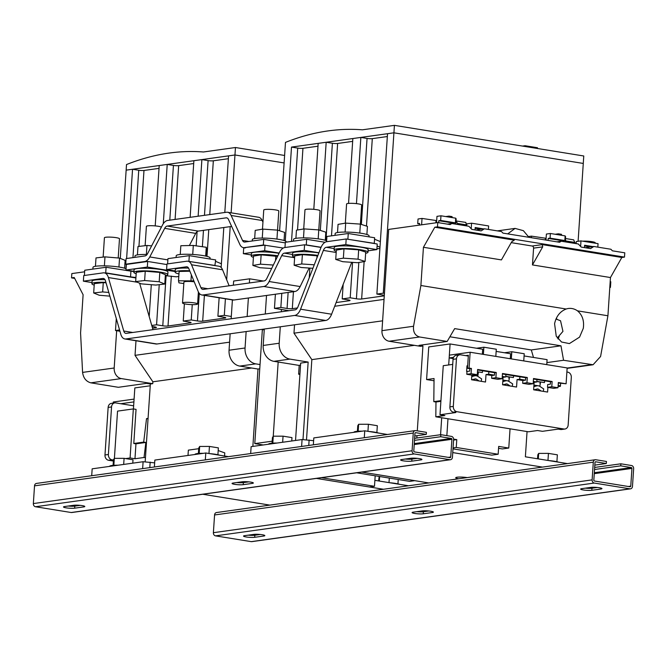 <?xml version="1.0" encoding="UTF-8"?>
<svg xmlns="http://www.w3.org/2000/svg" width="667" height="667" viewBox="0 0 667 667"><rect width="100%" height="100%" fill="white"/><g stroke="black" fill="none" stroke-linecap="round" stroke-linejoin="round"><path stroke-width="1" d="M250.709 482.108A6.136 0.859 -176.2 0 0 242.196 481.774L233.133 483.041A6.136 0.859 -176.2 0 0 232.049 483.45A6.136 0.859 -176.2 0 0 236.335 484.559A6.136 0.859 -176.2 0 0 243.222 484.676L252.284 483.408A6.136 0.859 -176.2 0 0 253.36 483A6.136 0.859 -176.2 0 0 250.709 482.108M430.749 511.23A6.136 0.859 -176.2 0 0 422.236 510.897L413.165 512.164A6.136 0.859 -176.2 0 0 412.089 512.573A6.136 0.859 -176.2 0 0 416.366 513.682A6.136 0.859 -176.2 0 0 423.253 513.798L432.324 512.531A6.136 0.859 -176.2 0 0 433.4 512.123A6.136 0.859 -176.2 0 0 430.749 511.23M599.308 487.727A6.136 0.859 -176.2 0 0 590.795 487.394L581.732 488.661A6.136 0.859 -176.2 0 0 580.649 489.069A6.136 0.859 -176.2 0 0 584.934 490.178A6.136 0.859 -176.2 0 0 591.821 490.295L600.884 489.028A6.136 0.859 -176.2 0 0 601.959 488.619A6.136 0.859 -176.2 0 0 599.308 487.727M419.268 458.604A6.136 0.859 -176.2 0 0 410.764 458.271L401.692 459.538A6.136 0.859 -176.2 0 0 400.617 459.947A6.136 0.859 -176.2 0 0 404.894 461.055A6.136 0.859 -176.2 0 0 411.781 461.164L420.852 459.905A6.136 0.859 -176.2 0 0 421.928 459.496A6.136 0.859 -176.2 0 0 419.268 458.604M82.149 505.611A6.136 0.859 -176.2 0 0 73.637 505.278L64.566 506.545A6.136 0.859 -176.2 0 0 63.49 506.953A6.136 0.859 -176.2 0 0 67.767 508.062A6.136 0.859 -176.2 0 0 74.654 508.179L83.725 506.912A6.136 0.859 -176.2 0 0 84.801 506.503A6.136 0.859 -176.2 0 0 82.149 505.611M262.181 534.734A6.136 0.859 -176.2 0 0 253.668 534.4L244.606 535.668A6.136 0.859 -176.2 0 0 243.53 536.076A6.136 0.859 -176.2 0 0 247.807 537.185A6.136 0.859 -176.2 0 0 254.694 537.302L263.757 536.035A6.136 0.859 -176.2 0 0 264.832 535.626A6.136 0.859 -176.2 0 0 262.181 534.734M378.689 433.075A13.215 1.851 -176.2 0 0 374.52 432.141A13.215 1.851 -176.2 0 0 368.676 431.449M194.906 454.494L194.914 454.477A13.215 1.851 3.8 0 1 203.402 453.31M209.713 453.618A13.215 1.851 3.8 0 1 215.558 454.31A13.215 1.851 3.8 0 1 219.726 455.236M109.563 466.4L109.563 466.375A13.215 1.851 3.8 0 1 118.059 465.216M548.708 460.572A13.215 1.851 3.8 0 1 554.56 461.264A13.215 1.851 3.8 0 1 558.729 462.198M399.766 484.359A13.215 1.851 -176.2 0 0 395.598 483.433A13.215 1.851 -176.2 0 0 389.745 482.741M176.096 257.504L176.213 255.736A16.983 2.376 3.8 0 1 184.225 254.26A16.983 2.376 3.8 0 1 201.467 255.328A16.983 2.376 3.8 0 1 210.105 257.987L210.038 259.021M178.789 276.463L176.305 276.813L165.333 275.663A16.983 2.376 -176.2 0 0 167.784 274.604A16.983 2.376 -176.2 0 0 166.508 273.595A16.983 2.376 -176.2 0 0 147.624 270.935A16.983 2.376 -176.2 0 0 133.884 272.353A16.983 2.376 -176.2 0 0 135.159 273.37A16.983 2.376 -176.2 0 0 136.176 273.72M167.784 274.604L167.959 271.994A16.983 2.376 -176.2 0 0 166.683 270.985A16.983 2.376 -176.2 0 0 147.799 268.317A16.983 2.376 -176.2 0 0 134.059 269.743L133.884 272.353M126.063 268.784A16.983 2.376 -176.2 0 0 125.621 268.584A16.983 2.376 -176.2 0 0 106.737 265.916A16.983 2.376 -176.2 0 0 92.996 267.342L92.88 269.109M118.209 257.979L119.485 238.761A7.554 1.059 -176.2 0 0 118.918 238.311A7.554 1.059 -176.2 0 0 110.53 237.127A7.554 1.059 -176.2 0 0 104.419 237.76L103.135 257.087M583.292 328.356L579.556 337.127L569.393 343.597L561.539 342.013L556.245 336.218L554.577 323.712C556.211 316.3 560.08 311.397 566.175 309.013A17.459 14.332 82.1 0 1 568.367 308.488A17.459 14.332 82.1 0 1 577.497 310.847C582.408 315.007 584.342 320.844 583.292 328.356M558.071 339.011A17.459 14.332 82.1 0 0 559.43 335.459M537.402 385.643L533.942 385.076M543.305 391.371L543.713 388.936L539.911 386.418A5.661 4.719 99.8 0 0 538.369 385.801A5.661 4.719 99.8 0 0 538.336 385.801A5.661 4.719 99.8 0 0 536.635 385.893L533.833 386.643M533.908 389.853L537.077 389.003A2.451 2.043 -80.2 0 1 537.81 388.961A2.451 2.043 -80.2 0 1 537.827 388.969A2.451 2.043 -80.2 0 1 538.494 389.236L541.22 391.037M544.722 380.807L544.43 382.591L536.827 381.374M513.682 375.788L513.39 377.572L505.786 376.355M482.641 370.769L482.349 372.545L477.48 371.777M506.361 380.615L502.901 380.048M512.264 386.351L512.673 383.909L508.871 381.399A5.661 4.719 99.8 0 0 507.329 380.782A5.661 4.719 99.8 0 0 507.287 380.774A5.661 4.719 99.8 0 0 505.594 380.865L502.793 381.624M502.868 384.834L506.036 383.984A2.451 2.043 -80.2 0 1 507.454 384.209L510.18 386.018M475.321 375.596L473.245 375.263M481.224 381.332L481.632 378.889L477.83 376.38A5.661 4.719 99.8 0 0 476.288 375.763A5.661 4.719 99.8 0 0 476.246 375.754A5.661 4.719 99.8 0 0 474.554 375.846L471.752 376.597M471.827 379.815L474.996 378.964A2.451 2.043 -80.2 0 1 476.413 379.19L479.139 380.99M253.418 257.329A16.983 2.376 3.8 0 1 251.242 255.995A16.983 2.376 3.8 0 1 268.584 254.761A16.983 2.376 3.8 0 1 277.847 255.786M279.031 253.352A16.983 2.376 -176.2 0 0 268.759 252.151A16.983 2.376 -176.2 0 0 251.409 253.385L251.242 255.995M252.234 240.995L252.326 239.578A16.983 2.376 3.8 0 1 269.676 238.352A16.983 2.376 3.8 0 1 286.226 241.838L286.21 242.154M262.481 229.173L263.748 209.997A7.554 1.059 3.8 0 1 271.461 209.455A7.554 1.059 3.8 0 1 278.814 210.997L277.547 230.123L262.856 229.115L255.211 230.382L254.669 238.544M161.372 227.189A7.554 1.059 -176.2 0 0 160.897 226.913A7.554 1.059 -176.2 0 0 152.501 225.729A7.554 1.059 -176.2 0 0 146.398 226.363L145.114 245.689M178.956 273.929A16.983 2.376 3.8 0 1 175.121 272.144L175.296 269.535A16.983 2.376 3.8 0 1 183.308 268.059A16.983 2.376 3.8 0 1 188.561 268.101M175.121 272.144A16.983 2.376 3.8 0 1 183.133 270.669A16.983 2.376 3.8 0 1 189.686 270.76M194.205 281.791A7.554 1.059 -176.2 0 0 187.477 281.441A7.554 1.059 -176.2 0 0 183.917 282.099L182.533 302.985A7.554 1.059 3.8 0 1 186.093 302.326A7.554 1.059 3.8 0 1 193.755 302.801A7.554 1.059 3.8 0 1 197.599 303.985A7.554 1.059 3.8 0 1 194.03 304.644A7.554 1.059 3.8 0 1 186.368 304.169A7.554 1.059 3.8 0 1 182.533 302.985M294.656 257.12A16.983 2.376 3.8 0 1 292.471 255.786A16.983 2.376 3.8 0 1 309.822 254.552A16.983 2.376 3.8 0 1 317.917 255.403M318.884 252.91A16.983 2.376 -176.2 0 0 309.997 251.943A16.983 2.376 -176.2 0 0 292.646 253.177L292.471 255.786M303.71 228.964L304.986 209.788A7.554 1.059 3.8 0 1 312.698 209.246A7.554 1.059 3.8 0 1 320.052 210.789L318.784 229.915L304.085 228.906L296.448 230.173L295.906 238.344M293.447 241.146L293.563 239.378A16.983 2.376 3.8 0 1 310.914 238.144A16.983 2.376 3.8 0 1 326.638 240.812M595.214 243.197L595.239 242.78A7.554 1.059 -176.2 0 0 594.681 242.329A7.554 1.059 -176.2 0 0 582.658 241.162M336.268 251.317A16.983 2.376 3.8 0 1 334.084 249.983A16.983 2.376 3.8 0 1 351.426 248.749A16.983 2.376 3.8 0 1 367.984 252.234A16.983 2.376 3.8 0 1 365.641 253.268M334.084 249.983L334.259 247.374A16.983 2.376 3.8 0 1 351.601 246.14A16.983 2.376 3.8 0 1 368.151 249.625L367.984 252.234M105.903 282.341A16.983 2.376 -176.2 0 0 91.904 283.75A16.983 2.376 -176.2 0 0 93.18 284.759A16.983 2.376 -176.2 0 0 94.197 285.117M345.323 223.17L346.59 203.994A7.554 1.059 3.8 0 1 354.302 203.443A7.554 1.059 3.8 0 1 361.664 204.994L360.388 224.112L345.698 223.103L338.052 224.37L337.51 232.541M335.051 235.343L335.168 233.575A16.983 2.376 3.8 0 1 352.518 232.341A16.983 2.376 3.8 0 1 369.068 235.826L369.001 236.852M249.375 282.958L249.65 278.814L263.298 281.024M248.382 297.991L247.149 316.525M246.148 331.557L245.056 347.991A14.157 11.622 82.1 0 0 255.769 363.865L260.038 364.549L254.786 443.613L263.19 444.972M262.389 329.298A17.459 14.332 82.1 0 0 262.339 329.873L260.038 364.549M299.925 374.404L298.616 374.187L299.191 365.424L273.904 361.331A14.157 11.622 -97.9 0 1 263.198 345.464L279.198 343.23A14.157 11.622 82.1 0 0 289.912 359.104L273.904 361.331M266.517 295.464L265.283 313.999M264.29 329.031L263.198 345.464M451.334 438.444L440.704 436.727L440.837 434.676L451.467 436.393A2.835 2.326 -97.9 0 1 453.61 439.57L452.434 457.287A2.835 2.326 -97.9 0 1 450.5 459.713A2.835 2.326 -97.9 0 1 449.925 459.705L414.224 453.935A2.835 2.326 -97.9 0 1 412.081 450.759L413.257 433.041A2.835 2.326 -97.9 0 1 415.199 430.615A2.835 2.326 -97.9 0 1 415.774 430.624L426.405 432.341L426.271 434.392L415.641 432.675A0.759 0.617 82.1 0 0 414.966 433.317L413.79 451.034A0.759 0.617 82.1 0 0 414.365 451.884L450.058 457.654A0.759 0.617 82.1 0 0 450.725 457.012L451.909 439.295A0.759 0.617 82.1 0 0 451.334 438.444L414.282 443.613M414.499 440.378L440.704 436.727M414.791 435.993L426.271 434.392M594.831 465.116L606.303 463.515L595.673 461.797A0.759 0.617 82.1 0 0 595.006 462.439L593.83 480.157A0.759 0.617 82.1 0 0 594.397 481.007L630.098 486.777A0.759 0.617 82.1 0 0 630.765 486.135L631.941 468.417A0.759 0.617 82.1 0 0 631.374 467.575L620.744 465.849L620.877 463.798L631.507 465.524A2.835 2.326 -97.9 0 1 633.65 468.693L632.474 486.41A2.835 2.326 -97.9 0 1 630.54 488.836A2.835 2.326 -97.9 0 1 629.956 488.828L594.264 483.058A2.835 2.326 -97.9 0 1 592.121 479.881L593.297 462.164A2.835 2.326 -97.9 0 1 595.231 459.738A2.835 2.326 -97.9 0 1 595.814 459.746L606.445 461.464L606.303 463.515M594.539 469.51L620.744 465.849M383.483 489.261L316.391 478.414L369.418 486.993L374.487 486.285L375.179 475.788M269.86 505.111L202.776 494.255M215.591 261.364L221.394 263.757M167.609 263.882L167.959 258.638L189.295 255.661L215.683 259.93L214.882 265.591M188.494 261.322L215.308 265.524M133.95 271.327L125.98 270.035L147.315 267.058L175.163 271.561M224.804 212.49L228.564 155.87L234.967 154.977L284.117 162.931L234.967 154.977L126.146 170.152L126.513 164.557A496.615 274.771 99.2 0 1 203.452 151.984L235.459 147.515L284.609 155.469M231.124 212.823L235.459 147.515M228.372 158.696L213.198 160.814M193.705 163.532L178.523 165.649M159.029 168.367L143.855 170.485M152.043 326.471L154.777 326.913A3.777 0.525 3.8 0 1 156.403 327.455A3.777 0.525 3.8 0 1 155.745 327.714L152.526 328.156M184.384 303.81L183.242 321.069L189.445 322.078A3.777 0.525 3.8 0 1 191.079 322.62A3.777 0.525 3.8 0 1 190.42 322.878L168.017 325.996A3.777 0.525 3.8 0 1 162.773 325.796L156.57 324.787L151.751 325.463M219.135 297.774L217.909 316.233L224.12 317.242A3.777 0.525 3.8 0 1 225.754 317.792A3.777 0.525 3.8 0 1 225.087 318.042L202.685 321.161A3.777 0.525 3.8 0 1 197.449 320.96L191.237 319.96L183.242 321.069M204.469 215.324L208.104 160.597A3.777 0.525 -176.2 0 0 213.34 160.797L209.763 214.591M190.128 217.325L193.889 160.705L201.893 159.588L208.104 160.597M169.793 220.16L173.428 165.433A3.777 0.525 -176.2 0 0 178.664 165.633L175.096 219.426M155.211 225.905L159.221 165.541L167.217 164.424L173.428 165.433M120.285 258.396L126.146 170.152L132.55 169.26L138.753 170.26A3.777 0.525 -176.2 0 0 143.989 170.469L138.944 246.415M113.382 461.047L108.546 460.263A4.719 3.877 -97.9 0 1 104.977 454.977L108.388 454.502L111.547 406.945L108.137 407.42A4.719 3.877 -97.9 0 1 111.364 403.377L114.774 402.901A4.719 3.877 82.1 0 0 111.547 406.945M104.977 454.977L108.137 407.42M150.233 385.768L134.834 387.919L133.9 401.901L120.785 403.727L115.741 402.918A4.719 3.877 82.1 0 0 114.774 402.901M133.433 408.938L134.092 399.099L113.29 402.001L113.215 403.118M120.785 403.727L133.642 405.811M108.388 454.502A4.719 3.877 82.1 0 0 111.964 459.788L108.546 460.263M113.448 460.03L111.964 459.788M145.456 457.72L144.039 457.487L145.856 442.454L135.96 443.838L133.784 443.488L136.051 409.363L133.333 408.921L117.542 411.122L114.407 458.346M133.333 408.921L130.082 457.962L125.646 458.579M135.96 443.838L134.967 458.754L144.039 457.487M134.967 458.754L130.082 457.962M133.784 443.488L143.688 442.104L146.532 418.618L148.066 418.401M145.856 442.454L143.688 442.104M148.032 418.859L146.532 418.618M198.766 448.691L188.361 450.133L188.002 455.461M224.571 456.02L224.779 452.901L218.184 450.533M408.512 485.776L374.879 480.332M228.473 456.653L205.786 452.985L154.844 460.08L154.385 466.983M205.328 459.88L205.786 452.985M154.661 462.865L143.105 461.722L92.163 468.826L91.704 475.721M149.8 467.625L150.167 462.139M142.646 468.618L143.105 461.722M198.708 448.683L198.391 453.46M145.181 461.847L150.35 384L146.473 383.367L118.359 387.294L90.812 382.833C86.101 381.491 83.358 378.014 82.583 372.403L80.574 332.966L83.108 294.739L74.212 277.505L71.544 277.881L71.828 273.587L84.642 271.803M321.461 477.705L374.487 486.285M260.388 444.522L260.33 445.373M251.684 368.017L152.876 381.799L152.751 383.667L150.35 384M152.751 383.667L121.319 378.581L90.812 382.833M255.769 363.865L239.77 366.091L258.004 369.043L259.755 368.801M252.868 446.415L258.004 369.043M229.59 342.163L135.026 355.353L152.876 381.799M188.928 261.256L189.295 255.661M125.98 270.035L126.355 264.44L147.69 261.464L166.917 264.574M147.315 267.058L147.69 261.464M84.401 275.488L84.742 270.243L106.086 267.267L133.934 271.627M104.969 272.97L105.711 272.861L106.086 267.267M105.711 272.861L130.549 276.88L130.915 271.286M130.549 276.88L135.926 277.489M239.77 366.091A14.157 11.622 -97.9 0 1 229.056 350.225L245.056 347.991M74.662 278.381L71.544 277.881M119.943 331.241L116.658 330.707L114.182 368.001A9.438 7.746 82.1 0 0 121.319 378.581M135.993 340.754L135.026 355.353M232.399 299.917L231.149 318.759M230.148 333.792L229.056 350.225M151.301 284.701L149.191 316.533M156.57 324.787L159.23 284.676M163.282 223.712L167.217 164.424M191.237 319.96L192.254 304.636M196.165 245.848L197.107 231.607M198.132 216.208L201.893 159.588M249.65 278.814L233.65 281.04L233.375 285.193M223.804 227.522L221.152 267.492M231.299 316.475L224.312 315.341L217.909 316.233M224.312 315.341L225.413 298.791M226.672 279.781L230.207 226.63M119.568 329.948L115.491 330.515L116.291 318.526M125.938 268.718L126.238 264.265M126.622 258.513L132.55 169.26M116.658 330.707L115.491 330.515M366.883 234.492L367.425 226.38L360.38 224.112L359.788 233.075M345.097 232.074L345.698 223.103M346.19 238.978L345.823 244.572L326.305 247.299A5.661 3.135 -80.8 0 0 323.37 250.417L300.559 309.196A11.322 6.261 99.2 0 1 294.697 315.441L125.946 338.969A11.322 6.261 99.2 0 1 124.887 338.961A11.322 6.261 99.2 0 1 120.81 334.267L105.461 280.799A5.661 3.135 -80.8 0 0 103.418 278.456A5.661 3.135 -80.8 0 0 102.885 278.447L83.375 281.166L83.742 275.571L103.26 272.853A11.322 6.261 99.2 0 1 104.327 272.861A11.322 6.261 99.2 0 1 108.396 277.555L123.754 331.024A5.661 3.135 -80.8 0 0 125.788 333.367A5.661 3.135 -80.8 0 0 126.321 333.375L295.064 309.847A5.661 3.135 -80.8 0 0 297.999 306.728L320.81 247.941A11.322 6.261 99.2 0 1 326.672 241.704L346.19 238.978L377.23 243.997L376.863 249.591L368.076 250.817M345.823 244.572L376.863 249.591M104.994 279.69A16.983 2.376 -176.2 0 0 92.079 281.14L91.904 283.75M83.375 281.166L91.988 282.558M351.742 262.314L331.599 314.224A11.322 6.261 99.2 0 1 325.738 320.46L156.987 343.989A11.322 6.261 99.2 0 1 155.928 343.98L124.887 338.961M104.327 272.861L135.368 277.881A11.322 6.261 99.2 0 1 135.893 278.014M139.62 283.192L152.96 329.665M109.863 296.14L99.258 295.248L93.68 292.98L102.651 291.929L108.804 292.446M106.045 282.833L103.268 282.6L94.297 283.65L93.68 292.98M103.268 282.6L102.651 291.929M358.054 259.163L343.363 258.162L335.726 259.43L342.771 261.697L357.454 262.706L365.099 261.439L358.054 259.163L358.671 249.842L343.989 248.841L343.363 258.162M343.989 248.841L336.343 250.1L335.726 259.43M358.671 249.842L365.716 252.109L365.099 261.439M450.5 459.713L71.769 512.523A2.835 2.326 -97.9 0 1 71.186 512.514L35.493 506.745A2.835 2.326 -97.9 0 1 33.35 503.568L34.526 485.851A2.835 2.326 -97.9 0 1 36.46 483.425L415.199 430.615M72.236 506.261L72.286 505.469M248.799 481.857L243.355 482.625A6.136 0.859 3.8 0 1 236.752 482.533M417.367 458.354L411.914 459.113A6.136 0.859 3.8 0 1 405.311 459.029M80.24 505.369L74.787 506.128A6.136 0.859 3.8 0 1 68.184 506.036M414.632 438.327L440.837 434.676M252.268 535.384L252.318 534.592M630.54 488.836L251.801 541.646A2.835 2.326 -97.9 0 1 251.226 541.637L215.533 535.868A2.835 2.326 -97.9 0 1 213.39 532.691L214.566 514.974A2.835 2.326 -97.9 0 1 216.5 512.548L595.231 459.738M594.672 467.45L620.877 463.798M428.839 510.98L423.387 511.747A6.136 0.859 3.8 0 1 416.783 511.656M597.399 487.477L591.954 488.244A6.136 0.859 3.8 0 1 585.351 488.152M260.28 534.492L254.827 535.251A6.136 0.859 3.8 0 1 248.224 535.159M609.796 287.469L610.438 287.377L610.814 281.782L610.18 281.682M610.438 287.377L609.813 287.277M325.279 240.295L325.821 232.183L318.776 229.907L318.176 238.878M303.493 237.877L304.085 228.906M304.586 244.781L284.751 247.549A11.322 6.261 -80.8 0 0 279.44 252.51L266.833 278.414A5.661 3.135 99.2 0 1 264.182 280.899L203.277 289.395A5.661 3.135 99.2 0 1 202.743 289.386A5.661 3.135 99.2 0 1 200.9 287.61L191.537 264.766A11.322 6.261 -80.8 0 0 187.852 261.214A11.322 6.261 -80.8 0 0 186.793 261.206L166.958 263.974L166.583 269.568L186.418 266.8A5.661 3.135 99.2 0 1 186.952 266.808A5.661 3.135 99.2 0 1 188.794 268.584L198.157 291.421A11.322 6.261 -80.8 0 0 201.834 294.972A11.322 6.261 -80.8 0 0 202.901 294.981L263.807 286.493A11.322 6.261 -80.8 0 0 269.118 281.524L281.724 255.619A5.661 3.135 99.2 0 1 284.384 253.143L304.21 250.375L304.586 244.781L321.01 247.44M304.21 250.375L318.943 252.76M166.583 269.568L175.196 270.96M201.834 294.972L232.875 300A11.322 6.261 -80.8 0 0 233.942 300.008L294.847 291.512A11.322 6.261 -80.8 0 0 300.158 286.552L309.163 268.051M229.14 285.784L222.578 269.793A11.322 6.261 -80.8 0 0 218.893 266.233L187.852 261.214M314.257 264.816L301.759 263.965L294.122 265.233L301.159 267.5L312.906 268.301M317.734 255.861L302.376 254.636L294.739 255.903L294.122 265.233M317.067 255.644L316.908 257.987M302.376 254.636L301.759 263.965M193.847 280.907L178.506 280.782L178.964 282.875L183.817 283.558M178.506 280.782L179.123 271.452L189.87 271.219M191.362 274.846L190.987 280.499M263.715 239.395L244.789 242.038A5.661 3.135 99.2 0 1 244.264 242.029A5.661 3.135 99.2 0 1 242.496 240.42L231.141 215.474A11.322 6.261 -80.8 0 0 227.605 212.256A11.322 6.261 -80.8 0 0 226.538 212.248L167.609 220.469A11.322 6.261 -80.8 0 0 162.49 225.054L147.582 253.652A5.661 3.135 99.2 0 1 145.022 255.945L126.096 258.588L125.721 264.182L144.647 261.539A11.322 6.261 -80.8 0 0 149.767 256.953L164.674 228.356A5.661 3.135 99.2 0 1 167.234 226.063L226.171 217.842A5.661 3.135 99.2 0 1 226.705 217.851A5.661 3.135 99.2 0 1 228.473 219.46L239.82 244.397A11.322 6.261 -80.8 0 0 243.355 247.615A11.322 6.261 -80.8 0 0 244.422 247.632L264.507 245.181L263.348 244.989L263.715 239.395L285.276 242.88M244.422 247.632L263.348 244.989M125.721 264.182L126.888 264.365M189.378 245.531L195.714 233.375A5.661 3.135 99.2 0 1 198.274 231.082L231.641 226.43M262.94 222.169L262.181 220.502A11.322 6.261 -80.8 0 0 258.646 217.275L227.605 212.256M137.427 254.894L137.986 246.523L146.957 245.473L151.642 245.865M146.365 254.46L146.957 245.473M147.082 254.469A16.983 2.376 -176.2 0 0 134.976 255.945L134.884 257.362M284.042 240.504L284.584 232.391L277.539 230.115L276.947 239.078M262.256 238.086L262.856 229.115M277.547 256.403L261.147 254.844L253.502 256.111L252.885 265.433L259.93 267.709L271.652 268.509M261.147 254.844L260.522 264.174L252.885 265.433M273.345 265.049L260.522 264.174M275.83 255.853L275.513 260.58M522.536 146.081L525.062 145.723L537.477 147.732L537.427 148.491M525.062 145.723L525.012 146.482M523.745 360.914L524.229 353.743L511.806 351.734L511.331 358.904M511.806 351.734L504.485 352.76M496.14 351.409L510.622 353.752L510.288 358.738M495.814 356.395L496.29 349.225L483.875 347.215L483.4 354.385M483.875 347.215L476.546 348.232M440.937 400.659L433.808 401.651L434.05 378.522L426.588 379.565L428.748 346.932L450.092 343.955L482.683 349.225L482.349 354.219M532.158 246.023L542.288 244.614L542.705 246.865L532.466 264.924L533.583 248.141A1.884 1.551 82.1 0 0 532.158 246.023L511.214 242.638M413.557 326.255C413.023 332.049 415.041 335.626 419.618 336.985L389.103 341.237A9.438 7.746 -97.9 0 1 381.958 330.665L413.557 326.255L420.894 285.509L423.437 247.282L501.426 259.905L511.664 241.846L514.349 240.095L513.473 240.212M513.94 240.095L434.809 227.222L437.477 226.855L437.76 222.561L450.175 224.571L451.817 223.52L468.893 226.28L471.819 229.39L481.132 230.899L484.409 228.789L501.484 231.549L502.943 233.108L559.596 242.271L561.239 241.221L578.306 243.98L581.24 247.09L590.553 248.599L593.83 246.49L610.905 249.25L612.364 250.809L624.779 252.818L624.495 257.103L437.477 226.855M578.106 241.296L583.275 163.44L393.922 132.816L383.275 293.18L376.872 294.072L383.083 295.072A3.777 0.525 3.8 0 1 384.309 295.356M384.275 295.84A3.777 0.525 3.8 0 1 384.05 295.873L361.647 298.999A3.777 0.525 3.8 0 1 356.411 298.791L350.2 297.79L342.204 298.908L343.163 284.425M361.347 224.42L367.058 138.428A3.777 0.525 -176.2 0 0 372.303 138.636L366.491 226.08M325.93 240.512L332.391 143.263A3.777 0.525 -176.2 0 0 337.627 143.472L331.491 235.835M342.204 298.908L348.407 299.908A3.777 0.525 3.8 0 1 350.042 300.458A3.777 0.525 3.8 0 1 349.383 300.709L349.416 300.117M297.399 307.954L292.304 308.671A3.777 0.525 3.8 0 1 287.068 308.462L280.857 307.462L274.454 308.354L281.441 309.48L281.291 311.764M291.521 241.412L297.715 148.099A3.777 0.525 -176.2 0 0 302.951 148.299L297.532 229.99M477.805 373.32L478.239 373.378L477.805 373.312L478.022 372.011L477.472 371.928M478.239 373.378L478.481 371.944M478.464 372.078L477.822 375.988L475.521 375.629M473.862 375.346L471.836 375.404M474.454 379.106L474.629 380.265M505.778 376.505L509.063 377.038L508.846 378.339L509.28 378.406L508.846 378.331M509.28 378.406L509.521 376.963M509.513 377.097L508.863 381.007L506.561 380.649M504.902 380.365L502.876 380.423M505.494 384.125L505.669 385.284M533.475 378.989L550.533 381.749L552.134 381.524L533.508 378.514L533.158 383.733L528.889 384.325L522.686 383.325L522.87 380.532L525.538 380.157L525.696 377.73L527.297 377.505L502.468 373.495L502.118 378.714L497.849 379.306L491.646 378.306L491.829 375.504L494.497 375.137L494.656 372.711L496.256 372.486L477.63 369.476L477.289 374.696L471.852 375.104L471.544 379.765L485.509 382.024L486.01 374.562L491.829 375.504M550.533 381.749L550.367 384.175L547.699 384.542L547.515 387.344L551.784 386.743L552.134 381.524M522.686 383.325L526.955 382.733L527.297 377.505M502.434 373.97L525.696 377.73M491.646 378.306L495.914 377.705L496.256 372.486M477.597 369.952L494.656 372.711M469.093 368.092L467.5 368.317L469.826 368.693L469.66 371.119L467 371.486L466.808 374.287L471.077 373.695L471.427 368.467L469.093 368.092L470.152 352.243L567.15 367.934L566.1 383.783L558.337 382.533L557.996 387.752L553.727 388.344L547.515 387.344M469.826 368.693L471.427 368.467M558.304 383.008L566.1 383.783M495.914 377.705L502.118 378.714M526.955 382.733L533.158 383.733M466.808 374.287L471.852 375.104M471.077 373.695L477.289 374.696M551.784 386.743L557.996 387.752M453.151 358.588L449.158 357.946L453.593 357.32M468.309 356.061L465.699 355.636L468.359 355.261L467.5 368.317M449.158 357.946L449.35 355.144L470.152 352.243M539.886 383.358L540.32 383.425L540.103 382.058L536.818 381.532M540.32 383.425L540.562 381.983M540.553 382.116L539.903 386.026L537.602 385.676M535.943 385.393L533.917 385.443M536.535 389.153L536.71 390.303M468.009 371.352A5.094 0.717 -176.2 0 0 466.608 371.427L466.983 365.833A5.094 0.717 3.8 0 1 467.667 365.774M558.096 386.226L559.73 386.493A5.094 0.717 -176.2 0 0 560.422 386.185A5.094 0.717 -176.2 0 0 558.221 385.443L558.379 383.016M440.887 401.317L435.976 402.001L433.808 401.651M452.71 364.39L443.255 365.708L439.995 414.749L444.889 415.541L435.818 416.8L435.976 402.001M448.691 364.949L450.092 343.955M465.699 355.636L460.655 354.819A4.719 3.877 82.1 0 0 459.688 354.811A4.719 3.877 82.1 0 0 456.461 358.854L453.302 406.403A4.719 3.877 82.1 0 0 456.878 411.697L563.965 429.014A4.719 3.877 82.1 0 0 564.924 429.031L561.514 429.506A4.719 3.877 -97.9 0 1 560.555 429.49L558.221 429.114L542.438 431.316L537.544 430.523L528.472 431.791L435.818 416.8M453.61 439.119L456.778 439.628L456.261 447.457L498.166 454.244L498.683 446.406L508.771 448.041L510.055 428.814M447.974 418.768L446.848 435.651M498.166 454.244L491.762 455.136L452.993 448.858M456.261 447.457L453.06 447.907M456.778 439.628L453.577 440.078M441.696 417.75L440.57 434.717M508.771 448.041L502.376 448.933L498.557 448.316M555.978 319.034L560.547 320.769L562.948 331.374L557.279 337.961M557.162 319.485A17.459 14.332 82.1 0 0 556.336 318.242M250.667 453.56L251.125 446.657L302.068 439.553L313.615 440.704M313.348 444.814L313.807 437.919L364.749 430.815L387.435 434.484M567.475 463.607L525.379 456.803L527.055 431.566M361.731 472.094L414.757 480.665L409.688 481.374L356.67 472.795M364.29 437.71L364.749 430.815M361.731 472.086L428.823 482.941M301.609 446.456L302.068 439.553M308.763 445.456L309.121 439.97M458.704 478.773A7.554 1.059 3.8 0 1 455.719 477.73A7.554 1.059 3.8 0 1 459.621 477.063A7.554 1.059 3.8 0 1 467.225 477.589M456.461 358.854L453.051 359.33L449.892 406.878L453.302 406.403M453.051 359.33A4.719 3.877 -97.9 0 1 456.278 355.286L459.688 354.811M564.924 429.031A4.719 3.877 82.1 0 0 568.159 424.979L571.311 377.43A4.719 3.877 82.1 0 0 567.742 372.144L566.883 372.003M456.878 411.697L453.46 412.173A4.719 3.877 -97.9 0 1 449.892 406.878M419.476 225.113L419.585 223.395L417.717 223.653L418.034 218.993L422.028 218.434L436.685 220.602M436.001 220.694L435.859 222.828M421.611 224.821L422.028 218.434M528.531 236.543L531.449 236.135L546.106 238.302M545.414 238.394L545.314 239.962M531.349 237.702L531.449 236.135M383.275 293.18L384.442 293.363L381.958 330.665M437.76 222.561L388.686 229.406L384.442 293.363M389.103 341.237L420.535 346.323L422.928 345.99L417.292 430.865M289.912 359.104L308.146 362.056L302.993 439.611M294.539 324.812L293.98 333.183L311.839 359.63L306.512 439.82M288.953 310.697L281.441 309.48M280.29 326.797L279.198 343.23M295.539 440.462L300.675 363.09L308.146 362.056M416.817 438.027L416.975 435.693M311.839 359.63L414.399 345.331M293.98 333.183L382.616 320.827M334.692 306.261L384.042 299.383M336.126 302.56L349.383 300.709M299.191 365.424L300.55 364.974M298.616 374.187L299.967 373.737M583.266 163.44L393.922 132.808L387.527 133.708L376.872 294.072M419.551 223.954L417.717 223.653M387.335 136.535L372.161 138.653M352.668 141.371L337.485 143.488M317.992 146.206L302.81 148.324M376.913 248.841L379.907 248.416M367.058 138.428L360.855 137.427L356.453 203.635M352.551 262.364L350.2 297.79M348.541 203.418L352.851 138.536L360.855 137.427M332.391 143.263L326.18 142.263L320.327 230.407M309.255 277.714L309.897 268.101M313.798 209.33L318.176 143.372L326.18 142.263M297.715 148.099L291.504 147.09L285.276 240.962M281.791 293.33L280.857 307.462M274.454 308.354L275.396 294.23M279.606 230.782L285.476 142.396A496.615 274.771 99.2 0 1 362.414 129.815L394.422 125.354L583.767 155.986L583.275 163.44M291.504 147.09L393.922 132.808L394.422 125.354M245.581 247.816L243.705 248.074L243.338 253.668L251.309 254.961M325.054 242.279L306.653 239.303L285.318 242.279L284.967 247.515M379.99 247.182L377.097 245.998M380.357 241.596L374.546 239.203M373.737 243.438L374.27 243.363L374.646 237.769L348.257 233.5L326.922 236.477L326.572 241.712M283.267 248.049L264.507 245.181M279.181 253.043L264.674 250.7L265.041 245.106M264.674 250.7L243.338 253.668M321.077 247.29L306.278 244.897L306.653 239.303M306.278 244.897L305.744 244.972M374.27 243.363L347.357 239.17M347.891 239.094L348.257 233.5M558.346 234.784L558.404 233.809L555.152 234.267M545.99 240.07L546.39 234.05L550.383 233.492L565.132 235.876L564.824 240.537L550.075 238.152L548.207 238.419L562.956 240.804L564.824 240.537M561.447 235.284L561.514 234.317L558.404 233.809M565.091 236.435L565.591 236.518L565.241 241.863M597.832 247.14L598.057 243.655L580.99 240.895L580.623 246.44M580.99 240.895L576.296 241.546L576.155 243.63M575.104 243.463L573.703 239.853L565.458 238.519M575.087 242.463L565.774 240.954L565.791 241.954M565.774 240.954L565.408 239.27M584.467 247.615L584.617 245.248L593.005 246.607M548.074 240.412L548.207 238.419M438.661 222.711L438.794 220.719L440.662 220.452L440.97 215.791L455.711 218.176L455.403 222.845L440.662 220.452M436.543 222.736L436.968 216.35L440.97 215.791M488.411 229.44L488.644 225.955L471.569 223.195L471.202 228.739M471.569 223.195L466.875 223.845L466.733 225.93M448.924 217.083L448.991 216.108L445.739 216.567M452.026 217.584L452.093 216.617L448.991 216.108M455.678 218.734L456.17 218.818L455.819 224.162M466.6 225.913L465.833 222.403L456.028 220.944M466.75 224.937L457.437 223.437L457.295 224.404M457.437 223.437L456.161 220.919M455.403 222.845L453.535 223.103L438.794 220.719M475.046 229.915L475.204 227.547L483.592 228.906M507.737 233.884L515.074 228.406L523.362 230.665L528.939 237.31M422.928 345.99L419.051 345.364L447.165 341.446L454.661 328.614L560.98 345.814L563.565 360.272L593.071 364.749L600.583 356.512L607.92 315.766L610.455 277.539L621.827 257.479L624.495 257.103M419.618 336.985L447.165 341.446M533.492 357.445L531.299 349.95L449.892 336.777M531.299 349.95L560.98 345.814M577.497 310.847L607.92 315.766M420.894 285.509L566.175 309.013M546.898 362.598L563.565 360.272M532.466 264.924L610.455 277.539M550.383 233.492L550.075 238.152M584.575 245.931L590.712 246.923M475.154 228.231L481.299 229.223M451.817 223.52L447.44 224.129M423.437 247.282L434.809 227.222M542.288 244.614L621.827 257.479M556.853 241.829L561.239 241.221M585.067 247.715L593.83 246.49M475.646 230.015L484.409 228.789M453.46 412.173L455.786 412.548L439.995 414.749M533.317 381.416L536.785 381.974L534.125 382.349L533.625 389.803L547.599 392.063L547.907 387.402M536.785 381.974L536.952 379.548M502.276 376.396L505.744 376.955L503.085 377.33L502.584 384.784L516.558 387.043L517.05 379.59L522.87 380.532M519.876 376.788L519.718 379.215L517.05 379.59M505.744 376.955L505.911 374.529M488.836 371.769L488.678 374.195L486.01 374.562M426.588 379.565L434.025 380.765M452.751 452.593L542.446 467.1M524.079 355.928L547.09 359.646L546.757 364.641M533.258 382.208L534.125 382.349M519.718 379.215L525.538 380.157M502.218 377.188L503.085 377.33M488.678 374.195L494.497 375.137M95.448 266.291L96.006 257.921L104.977 256.87L119.543 258.096L125.121 260.363L124.604 268.226M104.386 265.858L104.977 256.87M118.943 267.033L119.543 258.096M141.237 283.859L135.659 281.582L144.631 280.532L159.188 281.757L164.774 284.025L155.795 285.076L141.237 283.859M164.774 284.025L165.391 274.704L159.813 272.428L145.248 271.211L136.276 272.261L135.659 281.582M159.813 272.428L159.188 281.757M145.248 271.211L144.631 280.532M206.27 256.211L206.728 249.358L206.261 247.265L193.313 245.448L180.832 245.723L180.248 254.477M192.713 254.452L193.313 245.448M205.678 256.07L206.261 247.265M379.198 476.438L378.589 480.932M379.34 481.057L379.64 476.513M389.003 482.616L389.311 478.081M397.941 483.875L398.232 479.523M537.552 458.771L537.81 454.869L538.661 453.41L548.441 453.385L557.362 454.827L556.903 461.706M547.966 460.455L548.441 453.385M538.302 458.888L538.661 453.41M113.098 465.358L113.465 459.813L114.315 458.346L124.087 458.329L133.016 459.771L132.791 463.156M123.687 464.432L124.087 458.329M113.857 465.308L114.315 458.346M198.449 453.46L198.816 447.907L199.666 446.448L209.438 446.431L218.367 447.874L217.909 454.752M208.971 453.493L209.438 446.431M199.2 453.402L199.666 446.448M291.754 440.995L291.979 437.61L283.05 436.168L273.278 436.185L272.428 437.644L272.061 443.196M277.013 443.046A13.215 1.851 -176.2 0 0 268.526 444.214L268.526 444.214M282.65 442.263L283.05 436.168M272.811 443.138L273.278 436.185M376.872 432.583L377.322 425.704L368.401 424.262L358.629 424.279L357.779 425.746L357.404 431.291M362.364 431.149A13.215 1.851 -176.2 0 0 353.869 432.308L353.869 432.333M367.934 431.332L368.401 424.262M358.162 431.241L358.629 424.279M278.172 362.023L273.245 436.243M272.194 441.187L254.786 443.613M594.322 472.736L631.374 467.575M155.745 327.714L155.786 327.122M171.327 276.105L168.017 325.996M190.42 322.878L190.454 322.286M208.771 229.615L206.987 256.386M204.402 295.389L202.685 321.161M225.087 318.042L225.129 317.45M82.583 372.403L114.182 368.001M197.449 320.96L199.283 293.372M202.376 246.723L203.468 230.357M162.773 325.796L166.1 275.721M132.95 257.629L138.753 170.26M326.305 247.299L334.175 248.566M323.37 250.417L336.185 252.485M102.885 278.447L103.927 278.614M300.559 309.196L331.599 314.224M294.697 315.441L325.738 320.46M125.946 338.969L156.987 343.989M108.396 277.555L137.227 282.224M123.754 331.024L132.75 332.474M414.224 444.547L451.909 439.295M448.224 457.362L450.725 457.012M34.526 485.851L413.257 433.041M33.35 503.568L412.081 450.759M35.493 506.745L414.224 453.935M71.186 512.514L449.925 459.705M214.566 514.974L593.297 462.164M213.39 532.691L592.121 479.881M215.533 535.868L594.264 483.058M251.226 541.637L629.956 488.828M594.255 473.67L631.941 468.417M628.264 486.485L630.765 486.135M284.384 253.143L292.563 254.46M186.418 266.8L187.46 266.967M202.901 294.981L233.942 300.008M263.807 286.493L294.847 291.512M269.118 281.524L300.158 286.552M281.724 255.619L294.614 257.712M200.9 287.61L207.912 288.744M191.537 264.766L222.578 269.793M144.647 261.539L145.815 261.731M149.767 256.953L167.876 259.888M164.674 228.356L195.714 233.375M167.234 226.063L198.274 231.082M226.171 217.842L227.205 218.009M242.496 240.42L248.916 241.462M231.141 215.474L262.181 220.502M542.705 246.865L533.583 248.141M384.05 295.873L384.092 295.289M364.132 261.597L361.647 298.999M356.411 298.791L358.821 262.473M293.43 291.712L292.304 308.671M287.068 308.462L288.127 292.454M475.029 378.956L476.413 379.19M471.911 375.396L474.554 375.846M506.07 383.975L507.454 384.209M502.951 380.415L505.594 380.865M537.11 388.994L538.494 389.236M533.992 385.434L536.635 385.893M560.555 429.49L563.965 429.014M567.142 368.067L591.112 364.732M264.249 329.606L262.339 329.873M254.827 535.251L254.694 537.302M263.824 535.076L263.757 536.035M74.787 506.128L74.654 508.179M83.784 505.953L83.725 506.912M420.91 458.946L420.852 459.905M411.914 459.113L411.781 461.164M600.95 488.069L600.884 489.028M591.954 488.244L591.821 490.295M423.387 511.747L423.253 513.798M432.383 511.572L432.324 512.531M243.355 482.625L243.222 484.676M252.351 482.449L252.284 483.408M126.822 270.627L126.855 270.177M537.444 385.643L538.369 385.801M506.403 380.624L507.329 380.782M475.363 375.604L476.288 375.763M198.399 291.954L197.599 303.985M243.355 247.615L245.039 247.891M560.605 383.383L560.422 386.185M515.074 228.406L497.315 230.882M593.071 364.749L567.125 368.367"/></g></svg>
